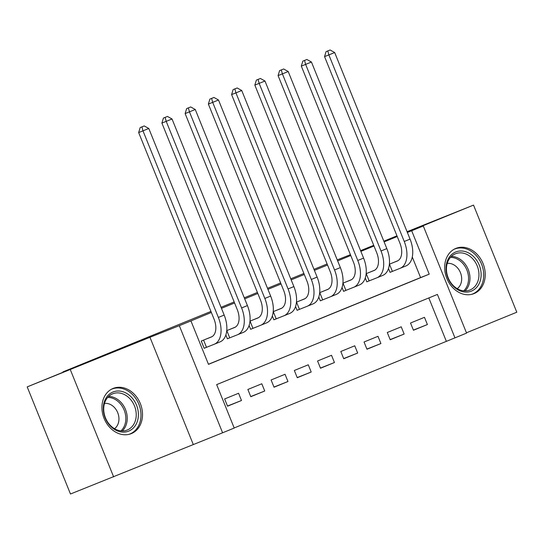 <?xml version="1.0" encoding="UTF-8"?>
<svg xmlns="http://www.w3.org/2000/svg" width="544" height="544" viewBox="0 0 544 544"><rect width="100%" height="100%" fill="white"/><g stroke="black" fill="none" stroke-linecap="round" stroke-linejoin="round"><path stroke-width="0.82" d="M131.342 433.602A24.358 19.577 68.4 0 0 140.386 403.716A24.358 19.577 68.4 0 0 113.261 388.375A24.358 19.577 68.4 0 0 113.098 388.436A24.358 19.577 68.4 0 0 104.054 418.322A24.358 19.577 68.4 0 0 131.186 433.663A24.358 19.577 68.4 0 0 131.342 433.602M474.076 293.583A24.358 19.577 68.4 0 0 483.12 263.697A24.358 19.577 68.4 0 0 455.988 248.356A24.358 19.577 68.4 0 0 455.831 248.418A24.358 19.577 68.4 0 0 446.787 278.304A24.358 19.577 68.4 0 0 473.919 293.644A24.358 19.577 68.4 0 0 474.076 293.583M234.212 428.04L222.598 432.786L179.316 325.666L190.937 320.919L208.481 364.344L429.223 274.162L411.679 230.738L423.3 225.991L466.575 333.112L454.954 337.858L437.41 294.433L216.668 384.615L234.212 428.04M193.236 444.407L149.96 337.287L27.2 386.893L70.475 494.006L222.598 432.786M466.446 332.792L516.8 312.215L473.525 205.102L407.259 232.172M234.178 427.944L454.954 337.858M70.373 369.804L113.655 476.918M407.068 231.703L473.525 205.102M212.106 336.614L201.239 341.054L204.163 348.296L208.23 346.63M235.341 327.121L226.746 330.636M258.577 317.628L249.982 321.144M281.812 308.135L273.217 311.651M305.055 298.642L296.453 302.158M328.29 289.15L319.688 292.665M351.526 279.657L342.924 283.172M374.762 270.164L366.16 273.68M413.386 330.099L427.387 324.557L413.447 330.249L410.523 323.014L424.463 317.322L427.387 324.557M390.143 339.592L404.151 334.05L390.211 339.748L387.28 332.506L401.227 326.815L404.151 334.05M366.908 349.085L380.916 343.543L366.969 349.241L364.045 341.999L377.992 336.308L380.916 343.543M343.672 358.578L357.68 353.036L343.733 358.734L340.809 351.492L354.756 345.8L357.68 353.036M320.436 368.07L334.444 362.528L320.498 368.227L317.574 360.985L331.52 355.293L334.444 362.528M297.201 377.563L311.202 372.021L297.262 377.72L294.338 370.478L308.278 364.786L311.202 372.021M273.965 387.056L287.966 381.514L274.026 387.212L271.102 379.97L285.042 374.279L287.966 381.514M250.73 396.549L264.731 391.007L250.791 396.705L247.867 389.463L261.807 383.772L264.731 391.007M446.325 341.272L428.815 297.942M238.571 393.264L224.631 398.956L227.555 406.198L241.495 400.5L238.571 393.264M397.242 236.524L384.112 241.89M374.007 246.017L360.876 251.382M350.771 255.51L337.64 260.875M327.536 265.003L314.405 270.368M304.3 274.496L291.169 279.861M281.058 283.988L267.934 289.354M257.822 293.481L244.698 298.846M234.586 302.974L221.462 308.339M211.351 312.467L190.937 320.919M208.44 364.256L420.587 277.583L412.284 257.02M397.997 260.671L389.402 264.187M388.504 268.532L390.048 272.354L394.114 270.688M365.269 278.025L366.812 281.846L370.879 280.18M342.033 287.518L343.577 291.339L347.643 289.673M318.798 297.01L320.341 300.832L324.408 299.166M295.562 306.503L297.106 310.325L301.172 308.659M272.326 315.996L273.87 319.818L277.936 318.152M249.091 325.489L250.634 329.31L254.701 327.644M225.855 334.982L227.399 338.803L231.465 337.137M27.2 386.893L94.003 359.598L62.92 371.906L63.056 372.246M62.92 371.906L210.936 311.433M221.041 307.306L234.172 301.94M244.276 297.813L257.407 292.448M267.512 288.32L280.643 282.955M290.748 278.827L303.878 273.462M313.983 269.334L327.114 263.969M149.96 337.287L179.316 325.666M407.368 232.444L411.679 230.738M397.147 236.3L393.938 237.612L397.161 236.334M407.313 232.315L423.3 225.991M360.584 250.655L373.721 245.324M383.833 241.196L396.957 235.831M350.431 254.674L337.239 259.889M420.587 277.583L429.223 274.162M227.494 406.042L241.495 400.5M391.19 263.452L397.154 261.093A15.613 9.289 -112.2 0 0 397.208 261.072A15.613 9.289 -112.2 0 0 399.935 243.202L324.55 56.61L326.067 51.626L330.12 49.994L326.067 51.626M397.004 261.079L397.936 260.712M330.12 49.994L334.676 52.53L328.868 54.903L404.253 241.488A23.419 13.926 67.8 0 1 400.16 268.294A23.419 13.926 67.8 0 1 400.078 268.328L390.034 272.313M334.676 52.53L410.06 239.115A23.419 13.926 67.8 0 1 405.967 265.921A23.419 13.926 67.8 0 1 405.885 265.955L400.241 268.26M327.794 50.939L328.868 54.903L324.55 56.61M389.463 264.16L392.38 271.374M455.675 252.001A21.08 16.946 -111.6 0 1 479.257 265.139A21.08 16.946 -111.6 0 1 471.464 291.088A21.08 16.946 -111.6 0 1 447.889 277.957A21.08 16.946 -111.6 0 1 455.675 252.001M470.016 289.979A19.516 15.688 68.4 0 0 477.265 266.036A19.516 15.688 68.4 0 0 455.525 253.742A19.516 15.688 68.4 0 0 455.396 253.796A19.516 15.688 68.4 0 0 448.154 277.739A19.516 15.688 68.4 0 0 469.894 290.034A19.516 15.688 68.4 0 0 470.016 289.979M457.246 288.674A13.892 11.172 68.4 0 0 460.489 272.768A13.892 11.172 68.4 0 0 447.243 263.391M471.628 294.358A24.201 19.455 68.4 0 0 472.478 294.046A24.201 19.455 68.4 0 0 472.634 293.984A24.201 19.455 68.4 0 0 481.617 264.289A24.201 19.455 68.4 0 0 454.668 249.043A24.201 19.455 68.4 0 0 454.505 249.111A24.201 19.455 68.4 0 0 453.832 249.404M130.472 396.243A21.08 16.946 -111.6 0 1 135.517 425.286A21.08 16.946 -111.6 0 1 111.207 426.884A21.08 16.946 -111.6 0 1 106.162 397.848A21.08 16.946 -111.6 0 1 130.472 396.243M111.058 426.095A19.516 15.688 68.4 0 0 127.16 430.052A19.516 15.688 68.4 0 0 136.204 415.902A19.516 15.688 68.4 0 0 128.901 397.725A19.516 15.688 68.4 0 0 112.792 393.761A19.516 15.688 68.4 0 0 103.748 407.918A19.516 15.688 68.4 0 0 111.058 426.095M114.519 428.692A13.892 11.172 68.4 0 0 113.723 406.796A13.892 11.172 68.4 0 0 104.509 403.41M128.894 434.377A24.201 19.455 68.4 0 0 129.744 434.064A24.201 19.455 68.4 0 0 140.964 416.514A24.201 19.455 68.4 0 0 131.9 393.978A24.201 19.455 68.4 0 0 111.935 389.069A24.201 19.455 68.4 0 0 111.098 389.422M367.955 272.945L373.912 270.586A15.613 9.289 -112.2 0 0 373.973 270.565A15.613 9.289 -112.2 0 0 376.7 252.695L301.315 66.103L302.831 61.118L306.884 59.486L302.831 61.118M373.769 270.572L374.7 270.205M306.884 59.486L311.44 62.023L305.633 64.396L381.018 250.981A23.419 13.926 67.8 0 1 376.924 277.787A23.419 13.926 67.8 0 1 376.836 277.821L366.799 281.806M311.44 62.023L386.825 248.608A23.419 13.926 67.8 0 1 382.731 275.414A23.419 13.926 67.8 0 1 382.65 275.448L377.006 277.753M304.558 60.432L305.633 64.396L301.315 66.103M366.228 273.652L369.145 280.867M344.719 282.438L350.676 280.078A15.613 9.289 -112.2 0 0 350.737 280.058A15.613 9.289 -112.2 0 0 353.464 262.188L278.079 75.596L279.596 70.611L283.648 68.979L279.596 70.611M350.526 280.065L351.465 279.698M283.648 68.979L288.204 71.516L282.397 73.889L357.782 260.474A23.419 13.926 67.8 0 1 353.688 287.286A23.419 13.926 67.8 0 1 353.6 287.314L343.563 291.298M288.204 71.516L363.589 258.101A23.419 13.926 67.8 0 1 359.496 284.906A23.419 13.926 67.8 0 1 359.414 284.94L353.77 287.246M281.323 69.924L282.397 73.889L278.079 75.596M342.992 283.145L345.909 290.36M321.484 291.931L327.44 289.571A15.613 9.289 -112.2 0 0 327.502 289.551A15.613 9.289 -112.2 0 0 330.228 271.68L254.844 85.088L256.36 80.104L260.413 78.472L256.36 80.104M327.291 289.558L328.229 289.19M260.413 78.472L264.969 81.008L259.162 83.382L334.546 269.967A23.419 13.926 67.8 0 1 330.453 296.779A23.419 13.926 67.8 0 1 330.364 296.806L320.328 300.791M264.969 81.008L340.354 267.594A23.419 13.926 67.8 0 1 336.26 294.406A23.419 13.926 67.8 0 1 336.178 294.433L330.534 296.738M258.087 79.417L259.162 83.382L254.844 85.088M319.756 292.638L322.674 299.853M298.248 301.424L304.205 299.064A15.613 9.289 -112.2 0 0 304.259 299.044A15.613 9.289 -112.2 0 0 306.993 281.173L231.608 94.581L233.124 89.597L237.177 87.965L233.124 89.597M304.055 299.05L304.987 298.683M237.177 87.965L241.733 90.501L235.926 92.874L311.311 279.46A23.419 13.926 67.8 0 1 307.217 306.272A23.419 13.926 67.8 0 1 307.129 306.306L297.092 310.284M241.733 90.501L317.118 277.086A23.419 13.926 67.8 0 1 313.024 303.899A23.419 13.926 67.8 0 1 312.943 303.933L307.299 306.231M234.852 88.91L235.926 92.874L231.608 94.581M296.521 302.131L299.438 309.346M275.012 310.916L280.969 308.557A15.613 9.289 -112.2 0 0 281.024 308.536A15.613 9.289 -112.2 0 0 283.757 290.666L208.372 104.074L209.889 99.09L213.942 97.458L209.889 99.09M280.82 308.543L281.751 308.176M213.942 97.458L218.498 99.994L212.69 102.367L288.075 288.952A23.419 13.926 67.8 0 1 283.982 315.765A23.419 13.926 67.8 0 1 283.893 315.799L273.856 319.777M218.498 99.994L293.882 286.579A23.419 13.926 67.8 0 1 289.789 313.392A23.419 13.926 67.8 0 1 289.7 313.426L284.063 315.724M211.616 98.403L212.69 102.367L208.372 104.074M273.285 311.624L276.196 318.838M251.777 320.409L257.734 318.05A15.613 9.289 -112.2 0 0 257.788 318.029A15.613 9.289 -112.2 0 0 260.522 300.159L185.137 113.567L186.653 108.582L190.699 106.95L186.653 108.582M257.584 318.036L258.516 317.669M190.699 106.95L195.262 109.487L189.455 111.86L264.84 298.445A23.419 13.926 67.8 0 1 260.739 325.258A23.419 13.926 67.8 0 1 260.658 325.292L250.621 329.27M195.262 109.487L270.647 296.072A23.419 13.926 67.8 0 1 266.553 322.884A23.419 13.926 67.8 0 1 266.465 322.918L260.828 325.217M188.38 107.896L189.455 111.86L185.137 113.567M250.043 321.116L252.96 328.331M228.541 329.902L234.498 327.542A15.613 9.289 -112.2 0 0 234.552 327.522A15.613 9.289 -112.2 0 0 237.286 309.652L161.901 123.066L163.418 118.075L167.464 116.443L163.418 118.075M234.348 327.529L235.28 327.162M167.464 116.443L172.026 118.98L166.212 121.353L241.604 307.945A23.419 13.926 67.8 0 1 237.504 334.75A23.419 13.926 67.8 0 1 237.422 334.784L227.385 338.762M172.026 118.98L247.411 305.565A23.419 13.926 67.8 0 1 243.318 332.377A23.419 13.926 67.8 0 1 243.229 332.411L237.592 334.71M165.145 117.388L166.212 121.353L161.901 123.066M226.807 330.609L229.724 337.831M205.306 339.395L211.262 337.035A15.613 9.289 -112.2 0 0 211.317 337.015A15.613 9.289 -112.2 0 0 214.05 319.144L138.659 132.559L140.182 127.568L144.228 125.936L140.182 127.568M211.113 337.022L212.044 336.654M144.228 125.936L148.791 128.472L142.977 130.846L218.368 317.438A23.419 13.926 67.8 0 1 214.268 344.243A23.419 13.926 67.8 0 1 214.186 344.277L204.15 348.255M148.791 128.472L224.176 315.064A23.419 13.926 67.8 0 1 220.082 341.87A23.419 13.926 67.8 0 1 219.994 341.904L214.356 344.202M141.909 126.881L142.977 130.846L138.659 132.559M203.572 340.102L206.489 347.324M410.06 239.115L404.253 241.488M451.377 256.408A19.516 15.688 -111.6 0 1 468.296 269.674A19.516 15.688 -111.6 0 1 465.045 290.931M463.712 290.856A18.877 15.171 68.4 0 0 466.963 270.205A18.877 15.171 68.4 0 0 450.459 257.373M108.644 396.426A19.516 15.688 -111.6 0 1 119.898 401.282A19.516 15.688 -111.6 0 1 122.312 430.95M120.979 430.875A18.877 15.171 68.4 0 0 118.755 402.091A18.877 15.171 68.4 0 0 107.726 397.392M386.825 248.608L381.018 250.981M363.589 258.101L357.782 260.474M340.354 267.594L334.546 269.967M317.118 277.086L311.311 279.46M293.882 286.579L288.075 288.952M270.647 296.072L264.84 298.445M247.411 305.565L241.604 307.945M224.176 315.064L218.368 317.438M405.967 265.921L400.16 268.294M472.478 294.046L471.804 294.318M454.668 249.043L453.988 249.315M111.935 389.069L111.255 389.334M129.744 434.064L129.071 434.336M382.731 275.414L376.924 277.787M359.496 284.906L353.688 287.286M336.26 294.406L330.453 296.779M313.024 303.899L307.217 306.272M289.789 313.392L283.982 315.765M266.553 322.884L260.739 325.258M243.318 332.377L237.504 334.75M220.082 341.87L214.268 344.243"/></g></svg>
